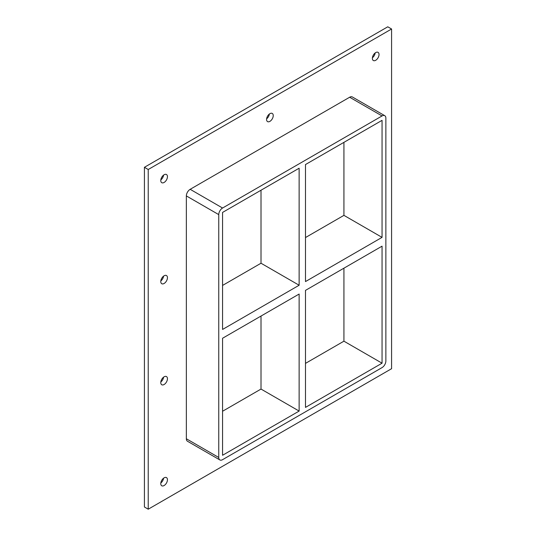 <?xml version="1.0" encoding="UTF-8"?>
<svg xmlns="http://www.w3.org/2000/svg" width="536" height="536" viewBox="0 0 536 536"><rect width="100%" height="100%" fill="white"/><g stroke="black" fill="none" stroke-linecap="round" stroke-linejoin="round"><path stroke-width="0.8" d="M167.446 378.731A4.717 2.727 -60 0 1 165.389 383.481A4.717 2.727 -60 0 1 161.751 384.741A4.717 2.727 -60 0 1 160.78 382.583A4.717 2.727 -60 0 1 162.837 377.833A4.717 2.727 -60 0 1 166.475 376.573A4.717 2.727 -60 0 1 167.446 378.731M160.82 381.96A4.717 2.727 120 0 0 163.594 377.15M167.446 277.702A4.717 2.727 -60 0 1 165.389 282.452A4.717 2.727 -60 0 1 161.751 283.712A4.717 2.727 -60 0 1 160.78 281.554A4.717 2.727 -60 0 1 162.837 276.804A4.717 2.727 -60 0 1 166.475 275.544A4.717 2.727 -60 0 1 167.446 277.702M160.82 280.931A4.717 2.727 120 0 0 163.594 276.12M273.239 115.595A4.717 2.727 -60 0 1 271.183 120.339A4.717 2.727 -60 0 1 267.544 121.605A4.717 2.727 -60 0 1 266.573 119.448A4.717 2.727 -60 0 1 268.63 114.697A4.717 2.727 -60 0 1 272.268 113.438A4.717 2.727 -60 0 1 273.239 115.595M266.613 118.825A4.717 2.727 120 0 0 269.387 114.014M167.446 479.76A4.717 2.727 -60 0 1 165.389 484.511A4.717 2.727 -60 0 1 161.751 485.77A4.717 2.727 -60 0 1 160.78 483.613A4.717 2.727 -60 0 1 162.837 478.862A4.717 2.727 -60 0 1 166.475 477.603A4.717 2.727 -60 0 1 167.446 479.76M160.82 482.99A4.717 2.727 120 0 0 163.594 478.179M379.032 54.518A4.717 2.727 -60 0 1 376.976 59.262A4.717 2.727 -60 0 1 373.337 60.528A4.717 2.727 -60 0 1 372.366 58.364A4.717 2.727 -60 0 1 374.423 53.62A4.717 2.727 -60 0 1 378.061 52.354A4.717 2.727 -60 0 1 379.032 54.518M372.406 57.747A4.717 2.727 120 0 0 375.18 52.937M167.446 176.672A4.717 2.727 -60 0 1 165.389 181.423A4.717 2.727 -60 0 1 161.751 182.682A4.717 2.727 -60 0 1 160.78 180.525A4.717 2.727 -60 0 1 162.837 175.775A4.717 2.727 -60 0 1 166.475 174.515A4.717 2.727 -60 0 1 167.446 176.672M160.82 179.902A4.717 2.727 120 0 0 163.594 175.091M222.567 338.25L299.135 294.043L299.135 411.072L222.567 455.272L222.567 338.25M305.487 290.378L382.054 246.171L382.054 363.194L305.487 407.4L305.487 290.378M261.012 190.226L261.012 263.23L299.135 285.239L222.567 329.446L222.567 212.424L299.135 168.217L299.135 285.239M261.012 263.23L222.567 285.427M382.054 237.368L305.487 281.574L305.487 164.552L382.054 120.345L382.054 237.368L343.931 215.358L305.487 237.555M343.931 215.358L343.931 142.355M384.748 115.676L352.346 96.969A5.394 3.116 120 0 0 349.646 97.237L382.054 115.944A5.394 3.116 -60 0 1 384.748 115.676A5.394 3.116 -60 0 1 385.866 118.141L385.866 360.996A5.394 3.116 -60 0 1 382.054 367.602L222.567 459.674A5.394 3.116 -60 0 1 219.874 459.942A5.394 3.116 -60 0 1 218.755 457.476L186.354 438.763A5.394 3.116 120 0 0 187.466 441.235L219.874 459.942M382.054 115.944L222.567 208.022L190.166 189.309A5.394 3.116 120 0 0 186.354 195.915L186.354 438.763M186.354 195.915L218.755 214.621A5.394 3.116 -60 0 1 222.567 208.022M218.755 214.621L218.755 457.476M261.012 316.059L261.012 389.062L299.135 411.072M305.487 363.381L343.931 341.184L382.054 363.194M222.567 411.253L261.012 389.062M391.582 29.004L148.231 169.503L148.231 509.2L391.582 368.701L391.582 29.004L387.769 26.8L144.419 167.299L144.419 506.996L148.231 509.2M349.646 97.237L190.166 189.309M144.419 167.299L148.231 169.503M343.931 341.184L343.931 268.181"/></g></svg>
